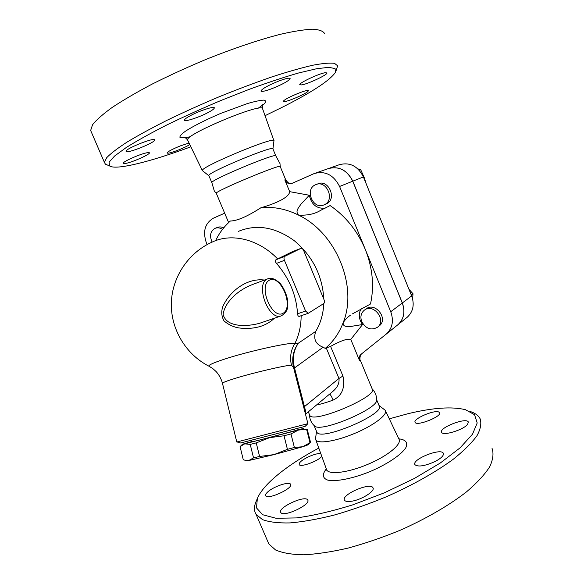 <?xml version="1.0" encoding="UTF-8"?>
<svg xmlns="http://www.w3.org/2000/svg" width="584" height="584" viewBox="0 0 584 584"><rect width="100%" height="100%" fill="white"/><g stroke="black" fill="none" stroke-linecap="round" stroke-linejoin="round"><path stroke-width="0.88" d="M190.873 146.81C150.803 161.615 115.661 170.601 109.5 165.878L109.098 162.184L114.581 156.037L126.144 147.584C136.802 140.897 150.125 133.481 166.097 125.326C183.267 116.961 201.517 108.69 220.84 100.528L249.31 89.301C267.691 82.592 284.16 77.139 298.723 72.949L316.645 68.73L328.843 67.321L335.07 68.591L335.501 72.248C330.106 80.344 312.323 92.031 282.16 107.31L265.041 115.683M335.822 71.46L337.647 65.831L334.552 63.349C330.004 62.722 322.755 63.349 312.798 65.233C301.344 67.875 287.729 71.759 271.969 76.884C255.259 82.651 237.739 89.25 219.394 96.674C201.078 104.405 183.646 112.267 167.097 120.26C151.533 128.1 138.196 135.371 127.086 142.08C117.523 148.285 110.726 153.49 106.689 157.687L104.419 162.418L105.434 164.199L107.828 165.192M307.965 91.381C304.906 94.615 283.043 103.529 283.357 101.404L283.693 100.813C286.269 97.747 308.848 88.498 308.388 90.703L307.965 91.381M325.281 72.715L326.952 72.956C327.814 74.679 307.856 84.074 301.621 84.914L299.767 84.702C298.709 83.074 319.273 73.387 325.281 72.715M278.794 81.037C285.758 78.453 289.533 77.635 290.124 78.577C288.795 80.899 282.86 84.213 272.305 88.513C265.348 91.119 261.537 91.951 260.88 91.016C262.121 88.739 268.092 85.41 278.794 81.037M190.172 115.785C199.253 110.785 214.693 105.792 214.321 107.909C214.262 108.785 212.277 110.281 208.357 112.391C199.356 117.296 184.223 122.231 184.449 120.136C184.478 119.304 186.384 117.851 190.172 115.785M126.093 151.183C126.086 148.358 155.322 136.882 154.687 139.941L154.65 140.16C153.964 143.204 125.699 154.256 126.086 151.314L126.093 151.183M126.567 163.25C124.341 163.775 123.18 163.812 123.1 163.359C122.355 161.958 138.875 154.483 146.161 152.928C148.248 152.46 149.329 152.439 149.402 152.877C150.008 154.322 134.013 161.578 126.567 163.25M189.793 144.577C187.011 146.299 183.069 148.175 177.952 150.197C171.316 152.723 167.666 153.65 166.995 152.993C167.842 151.541 172.36 149.146 180.558 145.81L189.055 143.036M104.419 162.418L90.651 130.466L92.528 124.793C96.309 119.961 102.886 114.165 112.252 107.39C123.18 100.156 136.386 92.44 151.869 84.242C168.36 75.956 185.8 67.934 204.181 60.159C231.811 48.954 258.347 39.975 279.977 34.39C293.358 31.302 304.22 29.572 312.564 29.2C319.317 29.58 323.368 31.113 324.719 33.814M208.926 175.777L202.349 170.594C200.02 167.017 276.59 135.203 273.962 140.824L262.654 108.96C264.786 101.193 184.288 134.539 187.617 140.065C185.756 137.839 184.449 136.941 183.704 137.371L184.675 137.488M216.336 193.377L216.277 193.238C214.89 191.18 282.882 162.863 280.24 166.593L285.693 179.777M211.817 182.719L211.824 182.551C211.131 179.653 277.334 152.11 275.838 155.906L279.991 163.578L280.225 166.637M208.853 175.682L208.838 175.58C207.086 172.638 275.225 144.314 272.932 148.927L275.845 155.964M256.237 501.16L255.865 502.05C253.923 506.824 253.996 510.927 256.091 514.373L262.508 519.621C269.195 522.081 278.364 523.184 290.014 522.921C302.972 521.804 317.652 519.198 334.063 515.11C351.123 510.197 368.482 504.116 386.141 496.867C412.246 485.37 435.722 472.149 453.33 459.199C463.908 450.717 471.799 442.862 477.026 435.635C480.654 428.933 481.669 423.261 480.048 418.633C478.274 415.392 474.923 412.99 469.996 411.421M389.302 418.83L408.034 413.691C432.759 407.727 451.885 406.391 465.397 409.683L474.551 414.713L477.201 422.969L472.5 434.211L460.075 447.862L440.292 463.017L414.348 478.464L384.309 492.845L352.802 504.839C331.975 511.307 313.185 515.665 296.438 517.92L276.049 518.264L262.625 514.723L256.486 507.89L257.361 498.51C263.289 483.851 287.934 464.528 318.798 448.089M438.628 411.939L439.584 412.611C442.409 416.334 416.604 426.59 415.1 422.356C412.625 419.115 433.547 409.859 438.628 411.939M467.689 424.225C463.871 429.751 442.869 436.226 441.65 432.321C438.54 427.875 466.309 417.064 468.295 421.962L467.689 424.225M434.876 461.623C424.692 466.105 418.049 467.127 414.947 464.696C411.326 459.55 440.898 447.621 443.322 453.257C444.037 455.484 441.219 458.272 434.876 461.623M352.167 501.145C347.998 501.868 345.443 501.554 344.509 500.211C340.647 494.933 370.3 481.939 372.942 487.728C375.454 490.852 362.219 499.481 352.167 501.145M280.919 512.694L280.773 512.496C277.174 507.795 305.279 494.765 307.688 499.984C311.374 504.379 284.087 517.38 280.919 512.694M267.56 492.1C273.129 486.676 289.241 481.143 290.562 484.238C293.832 488.056 267.669 500.211 265.727 495.743C265.253 494.896 265.866 493.677 267.56 492.1M321.799 456.403C317.959 461.272 300.264 467.653 299.19 464.579C298.782 462.725 301.651 460.243 307.797 457.126C313.141 454.644 317.455 453.425 320.74 453.469M267.384 540.58L268.822 543.923L275.575 549.975C282.474 552.975 291.832 554.581 303.651 554.8C316.754 554.128 331.544 551.895 348.02 548.106C365.117 543.441 382.469 537.506 400.069 530.294C426.057 518.782 449.308 505.248 466.623 491.764C476.989 482.888 484.669 474.588 489.662 466.857C493.064 459.63 493.845 453.432 492.013 448.264M315.608 438.088L315.827 439.869C317.893 444.22 336.377 441.256 355.466 433.08C374.592 424.962 388.243 414.246 385.25 410.304L379.016 405.486M309.571 414.83L309.79 415.363C312.988 424.13 379.162 395.981 372.139 388.864L360.357 360.357L359.605 360.737C358.729 358.24 359.109 356.182 360.744 354.561L361.445 354.043C359.846 355.218 359.605 360.131 360.335 360.306M314.112 425.575L314.783 426.181C321.726 432.7 379.06 408.289 376.592 399.879C376.651 395.602 375.154 391.908 372.118 388.805M316.63 431.598L316.871 432.175C320.404 441.745 386.44 413.611 379.104 405.69L376.6 399.639M262.136 322.419L259.873 323.193C247.346 326.806 226.044 327.704 223.095 314.148C225.387 300.957 239.017 289.737 252.047 284.715L267.669 278.853M262.121 322.419L281.685 315.732M251.383 441.701L242.513 444.241L244.667 443.84L240.075 446.636L243.28 459.761L246.214 460.564L248.748 460.528L246.565 460.666M259.588 456.462L273.925 454.629L248.748 460.528L253.536 457.885L259.588 456.462L256.237 442.898L250.215 444.387L244.667 443.84L298.49 430.036L303.731 428.415L295.029 430.444M308.155 444.789L302.738 446.745L310.542 442.358L307.221 429.342M294.38 447.454L302.738 446.745L273.925 454.629L287.438 449.351L294.38 447.454L290.971 433.934L284.028 435.774L269.691 437.628L256.237 442.898M307.213 429.313L298.49 430.036L290.971 433.934M306.666 429.561L310.024 442.716M251.098 440.548L251.448 441.957L260.033 439.949L295.088 430.678L294.738 429.291M250.215 444.387L253.536 457.885M284.028 435.774L287.438 449.351M212.123 242.097C209.357 235.863 210.328 231.279 215.043 228.337C217.482 227.38 219.964 227.738 222.475 229.41M215.459 228.176L217.314 227.461C219.358 226.636 221.482 226.774 223.694 227.884M361.766 321.696C360.094 316.995 360.919 313.185 364.226 310.272C373.205 302.665 387.002 320.068 377.585 327.179C371.227 330.705 365.956 328.88 361.766 321.696M364.73 309.914L366.037 308.994C374.994 301.41 388.732 318.74 379.344 325.828L378.863 326.193M412.611 298.862L413.012 293.759L408.961 289.284M411.304 295.051L413.012 293.759M323.938 204.918C312.841 210.087 304.228 189.026 315.696 184.683C326.573 179.456 335.428 200.115 324.317 204.75L323.938 204.918M316.338 184.442L317.733 183.916C328.588 178.697 337.391 199.275 326.317 203.904L325.689 204.166M366.285 184.055L364.336 177.821L360.678 169.667L357.868 168.878M359.204 170.229L360.678 169.667M328.485 168.52C339.085 165.914 347.188 170.134 352.802 181.179L402.339 302.965C405.406 311.673 404.004 318.864 398.135 324.536L398.084 324.587C403.945 318.908 405.347 311.717 402.288 303.008L352.736 181.201C346.918 169.886 338.611 165.739 327.821 168.769L315.389 173.156M397.682 324.916L407.457 317.061C413.231 311.484 414.633 304.432 411.654 295.92L363.401 176.937C357.722 165.885 349.575 161.848 338.961 164.834L329.157 168.294M299.329 316.324L299.205 316.367C298.256 316.418 297.716 315.557 297.577 313.776C296.3 295 289.277 278.21 276.517 263.391C275.166 261.741 274.954 260.537 275.904 259.778L292.394 251.697M293.548 367.445L294.358 367.285C292.197 358.43 293.526 350.4 298.329 343.202L294.986 343.253C287.737 342.604 247.667 351.539 224.84 359.029C213.948 362.591 208.605 364.956 208.809 366.124L209.612 366.54M293.686 368.008L294.54 367.927L323.113 347.246C315.615 344.304 313.155 339.012 315.74 331.369C320.601 323.288 323.281 314.01 323.777 303.534M323.813 299.176C322.441 275.619 312.615 256.142 294.336 240.747C275.312 227.037 256.697 223.898 238.506 231.322M323.981 299.57C324.653 301.468 324.587 302.789 323.762 303.541L308.206 313.331L305.593 311.06L284.444 260.34C283.744 258.362 283.853 257.026 284.78 256.332L301.001 248.339C302.008 248.193 302.906 248.974 303.716 250.689L323.981 299.57M264.442 280.064C247.521 277.823 230.111 290.409 222.862 306.469C221.102 311.476 221.475 316.28 223.993 320.872C227.891 324.259 232.366 326.522 237.425 327.682C245.097 328.989 252.609 328.617 259.96 326.565C265.501 324.887 270.319 322.105 274.414 318.214M361.248 308.6C358.255 313.739 358.685 319.046 362.54 324.536L351.006 326.412C347.903 326.164 342.998 327.646 343.129 322.762C358.05 286.562 336.209 232.921 298.614 215.146C307.512 215.547 314.812 213.97 320.492 210.415L330.135 205.553C345.859 216.438 357.583 231.089 365.328 249.499L390.74 311.739C393.901 320.696 392.499 328.062 386.535 333.844L360.744 354.561M323.113 347.246L325.237 348.371L330.595 346.363C340.793 340.727 347.524 338.413 350.794 339.428L359.605 360.737M316.506 405.019C321.346 404.026 326.894 402.376 333.15 400.076C342.034 395.762 345.297 387.747 342.939 376.045L330.595 346.363M291.569 183.529C289.569 182.909 289.562 184.945 285.729 179.865L284.809 179.879C286.481 183.069 288.839 184.252 291.883 183.427L314.09 173.609C325.091 170.535 333.588 174.82 339.589 186.471L365.328 249.499C372.65 268.041 374.38 286.204 370.504 303.987L352.502 313.856M284.809 179.879L289.679 191.654C289.197 197.45 275.991 203.458 260.895 207.765C247.302 216.489 237.133 220.905 230.395 221.007L229.541 221.759M207.094 244.587L206.422 243.002C202.568 231.571 204.882 223.3 213.357 218.197L224.672 213.189M260.895 207.765C273.407 206.429 285.985 208.889 298.614 215.146C294.738 211.036 298.92 207.663 300.658 204.509L309.301 195.246C311.418 204.539 316.696 208.86 325.142 208.203M289.679 191.654L309.301 195.246M325.237 348.371C333.157 341.771 339.114 333.238 343.129 322.762C345.407 319.287 347.94 316.732 350.728 315.09M342.939 376.045L338.961 378.454C339.545 383.06 337.53 387.36 332.909 391.353L305.614 414.092C306.082 413.545 305.688 411.056 304.439 406.632L294.358 367.285M315.74 331.369L298.329 343.202C293.38 350.174 291.708 357.948 293.321 366.54M222.497 383.425L222.453 383.243C222.92 382.454 227.307 380.783 235.615 378.235C253.894 372.607 285.503 365.255 291.467 365.183C289.62 357.335 290.796 350.028 294.986 343.253C299.03 335.07 301.081 325.887 301.154 315.71M291.467 365.183L293.526 367.373L307.907 423.656L236.783 441.993L222.453 383.243C221.248 378.855 219.153 374.972 216.16 371.592L212.664 368.475L208.809 366.124C185.566 354.218 170.513 328.712 171.36 302.643C172.222 276.575 188.822 252.273 212.561 241.907C231.906 232.775 258.851 239.287 277.648 258.931M230.395 221.007L229.111 222.154C223.504 227.358 219 233.527 215.606 240.659M333.15 400.076C331.836 396.989 330.69 394.974 329.697 394.032M362.54 324.536L350.794 339.428M326.332 348.13L338.961 378.454L304.439 406.632L303.607 406.814M240.601 442.979L305.184 426.349M258.004 108.339L263.932 104.12C266.114 101.893 266.1 100.558 263.88 100.112C260.34 100.258 254.865 101.404 247.455 103.543L220.518 113.486C206.101 119.654 193.348 126.093 185.632 131.072C181.5 134.05 179.609 136.16 179.96 137.401C181.602 138.079 185.143 137.831 190.588 136.649M326.31 468.894C322.01 474.383 322.456 478.114 327.646 480.077C335.712 481.939 352.553 478.661 369.949 471.616C387.221 464.295 401.456 454.688 405.836 447.665C408.106 442.599 405.763 439.657 398.814 438.825M385.535 410.91L398.894 439.007C402.332 443.774 388.411 455.593 368.467 464.076C348.568 472.624 329.062 475.077 326.66 469.857L326.682 470.215M269.428 280.145C280.597 274.224 294.175 306.746 283.269 313.17C272.217 320.178 257.814 285.956 269.428 280.145M267.333 279.013C255.026 284.116 268.406 320.499 280.919 315.988L280.926 315.988C285.875 313.389 288.16 309.432 287.773 304.111L287.357 298.774C285.978 292.986 283.598 287.875 280.225 283.437C273.772 277.648 270.472 277.999 268.37 278.59L267.333 279.013M352.802 181.179L363.401 176.937M402.339 302.965L411.654 295.92M305.593 311.06L297.577 313.776M276.517 263.391L284.444 260.34M284.78 256.332L275.904 259.778M292.241 251.755L300.884 248.39M397.624 324.959L386.068 334.231M402.288 303.008L390.74 311.739M352.736 181.201L339.589 186.471M109.5 165.878L105.434 164.199M262.544 108.646C262.311 105.981 262.42 104.624 262.866 104.572M202.349 170.594L187.617 140.065M216.27 193.275L214.284 190.946L211.824 182.551M272.932 148.869L273.933 140.97M211.802 182.617L208.838 175.587M257.361 498.51L255.865 502.05M268.822 543.923L256.091 514.373M315.827 439.869L326.66 469.857M309.535 414.742C309.593 419.297 311.345 423.108 314.783 426.181M316.521 431.35L315.55 438.526M316.871 432.175L314.075 425.539M246.981 460.783L246.214 460.564M308.075 444.877L310.484 442.489M242.491 444.263L240.601 446.125M379.344 325.828L377.585 327.179M326.317 203.904L324.317 204.75M398.135 324.536L407.457 317.061M299.205 316.367L308.206 313.331M292.365 251.704L300.913 248.375M309.79 415.363L308.315 411.844M228.636 222.599L216.277 193.238M305.155 426.371L307.907 423.656M240.732 443.015L237.024 441.949M398.084 324.587L386.535 333.844"/></g></svg>
